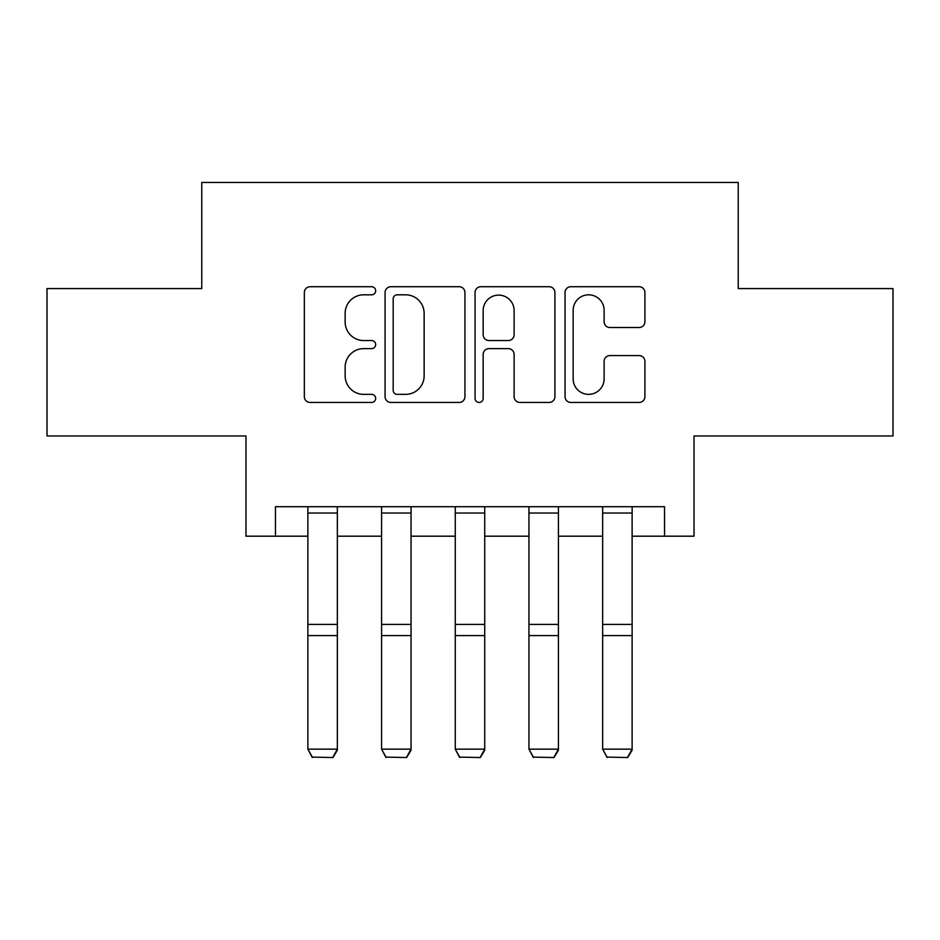<?xml version="1.0" encoding="UTF-8"?>
<svg xmlns="http://www.w3.org/2000/svg" width="940" height="940" viewBox="0 0 940 940"><rect width="100%" height="100%" fill="white"/><g stroke="black" fill="none" stroke-linecap="round" stroke-linejoin="round"><path stroke-width="1.41" d="M375.671 290.766A4.054 4.054 0 0 0 371.629 286.724L310.141 286.724A5.781 5.781 0 0 0 304.349 292.505L304.349 396.668A5.781 5.781 0 0 0 310.141 402.449L371.629 402.449A4.054 4.054 0 0 0 375.671 398.407A4.054 4.054 0 0 0 371.629 394.353L363.663 394.353A18.518 18.518 0 0 1 345.145 375.836L345.145 367.152A18.518 18.518 0 0 1 363.663 348.634L371.629 348.634A4.054 4.054 0 0 0 375.671 344.581A4.054 4.054 0 0 0 371.629 340.538L363.663 340.538A18.518 18.518 0 0 1 345.145 322.021L345.145 313.337A18.518 18.518 0 0 1 363.663 294.819L371.629 294.819A4.054 4.054 0 0 0 375.671 290.766M639.118 327.52A5.781 5.781 0 0 0 644.911 321.727L644.911 292.505A5.781 5.781 0 0 0 639.118 286.724L570.839 286.724A5.781 5.781 0 0 0 565.046 292.505L565.046 396.668A5.781 5.781 0 0 0 570.839 402.449L639.118 402.449A5.781 5.781 0 0 0 644.911 396.668L644.911 361.371A5.781 5.781 0 0 0 639.118 355.579L609.895 355.579A5.781 5.781 0 0 0 604.115 361.371L604.115 378.867A15.475 15.475 0 0 1 588.628 394.353A15.475 15.475 0 0 1 573.153 378.867L573.153 310.294A15.475 15.475 0 0 1 588.628 294.819A15.475 15.475 0 0 1 604.115 310.294L604.115 321.727A5.781 5.781 0 0 0 609.895 327.52L639.118 327.52M275.455 536.188L275.455 506.707L664.545 506.707L664.545 536.188L694.025 536.188L694.025 435.96L893 435.96L893 288.58L738.241 288.58L738.241 182.466L201.759 182.466L201.759 288.58L47 288.58L47 435.96L245.975 435.96L245.975 536.188L307.873 536.188M464.936 292.505A5.781 5.781 0 0 0 459.155 286.724L390.864 286.724A5.781 5.781 0 0 0 385.083 292.505L385.083 396.668A5.781 5.781 0 0 0 390.864 402.449L459.155 402.449A5.781 5.781 0 0 0 464.936 396.668L464.936 292.505M480.845 286.724L549.136 286.724A5.781 5.781 0 0 1 554.917 292.505L554.917 396.668A5.781 5.781 0 0 1 549.136 402.449L519.914 402.449A5.781 5.781 0 0 1 514.121 396.668L514.121 354.427A5.781 5.781 0 0 0 508.34 348.634L488.953 348.634A5.781 5.781 0 0 0 483.16 354.427L483.16 398.407A4.054 4.054 0 0 1 479.118 402.449A4.054 4.054 0 0 1 475.064 398.407L475.064 292.505A5.781 5.781 0 0 1 480.845 286.724M337.354 536.188L381.57 536.188M411.05 536.188L455.265 536.188M484.735 536.188L528.95 536.188M558.431 536.188L602.646 536.188M632.127 536.188L664.545 536.188M397.232 294.819A4.054 4.054 0 0 0 393.179 298.873L393.179 390.3A4.054 4.054 0 0 0 397.232 394.353L405.622 394.353A18.518 18.518 0 0 0 424.14 375.836L424.14 313.337A18.518 18.518 0 0 0 405.622 294.819L397.232 294.819M514.121 310.588A15.475 15.475 0 0 0 498.647 295.113A15.475 15.475 0 0 0 483.16 310.588L483.16 334.746A5.781 5.781 0 0 0 488.953 340.538L508.34 340.538A5.781 5.781 0 0 0 514.121 334.746L514.121 310.588M337.354 506.707L337.354 750.214L332.924 757.534L312.291 757.111L332.924 757.534M312.291 757.534L307.873 749.157L337.354 749.157L332.924 757.111M307.873 506.707L307.873 749.157L312.291 757.111M411.05 506.707L411.05 750.214L406.62 757.534L385.988 757.111L406.62 757.534M385.988 757.534L381.57 749.157L411.05 749.157L406.62 757.111M381.57 506.707L381.57 749.157L385.988 757.111M484.735 506.707L484.735 750.214L480.316 757.534L459.684 757.111L480.316 757.534M459.684 757.534L455.265 749.157L484.735 749.157L480.316 757.111M455.265 506.707L455.265 749.157L459.684 757.111M558.431 506.707L558.431 750.214L554.013 757.534L533.38 757.111L554.013 757.534M533.38 757.534L528.95 749.157L558.431 749.157L554.013 757.111M528.95 506.707L528.95 749.157L533.38 757.111M632.127 506.707L632.127 750.214L627.709 757.534L607.076 757.111L627.709 757.534M607.076 757.534L602.646 749.157L632.127 749.157L627.709 757.111M602.646 506.707L602.646 749.157L607.076 757.111M337.354 624.418L307.873 624.418M337.354 635.593L307.873 635.593M337.354 513.04L307.873 513.04M411.05 624.418L381.57 624.418M411.05 635.593L381.57 635.593M411.05 513.04L381.57 513.04M484.735 624.418L455.265 624.418M484.735 635.593L455.265 635.593M484.735 513.04L455.265 513.04M558.431 624.418L528.95 624.418M558.431 635.593L528.95 635.593M558.431 513.04L528.95 513.04M632.127 624.418L602.646 624.418M632.127 635.593L602.646 635.593M632.127 513.04L602.646 513.04"/></g></svg>
